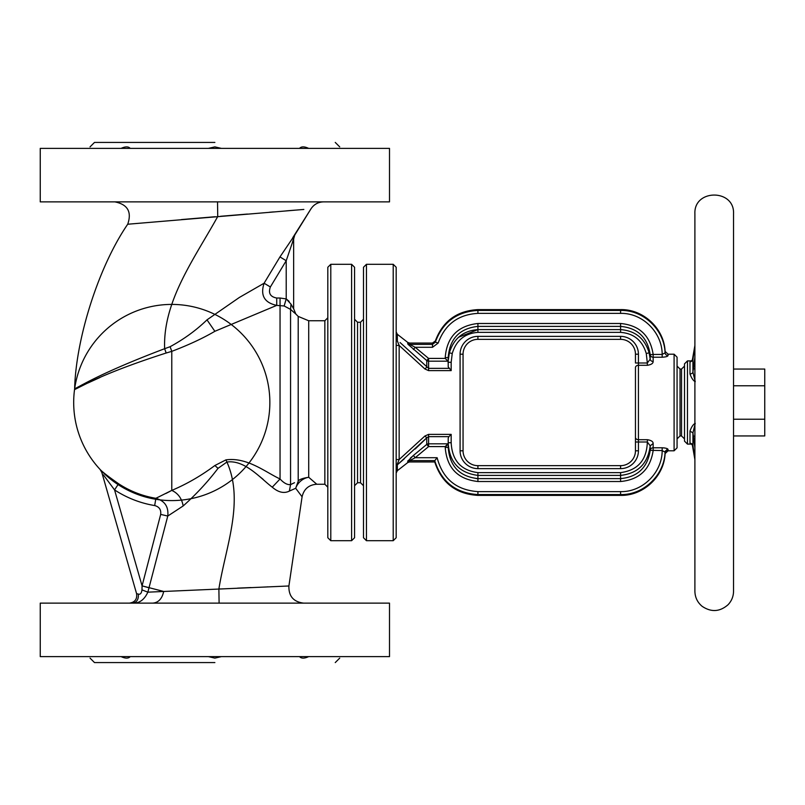 <?xml version="1.0" encoding="UTF-8"?>
<svg xmlns="http://www.w3.org/2000/svg" width="805" height="805" viewBox="0 0 805 805"><rect width="100%" height="100%" fill="white"/><g stroke="black" fill="none" stroke-linecap="round" stroke-linejoin="round"><path stroke-width="1.21" d="M284.155 305.981L276.729 305.387L214.875 331.298L206.996 319.857L239.367 297.458L264.1 283.219L270.369 286.972C268.146 293.151 270.259 296.834 276.729 298.031L276.729 305.387C264.352 302.73 260.146 295.334 264.1 283.219L279.959 256.916L286.208 260.719L293.644 238.964L293.644 308.768L291.007 304.159L286.208 298.907L284.155 305.981L290.565 309.382L291.007 304.159L290.565 309.382L295.817 314.02L293.644 308.768M270.369 286.972L286.208 260.719L279.959 256.916L294.741 235.08L292.628 241.621M293.282 308.154L292.678 307.118M289.126 301.402L286.459 299.068M294.127 312.561L290.565 309.382L290.565 484.61L289.367 491.09L295.687 488.273L302.086 496.786L288.904 585.98L147.858 592.168C144.326 599.806 139.275 603.458 132.714 603.126C139.275 603.458 144.326 599.806 147.858 592.168L167.772 516.035C168.718 506.758 164.763 500.841 155.888 498.305L154.681 505.56C159.239 506.778 161.231 509.726 160.678 514.405L167.772 516.035L183.168 505.953C196.209 494.31 207.831 481.772 218.034 468.339L226.919 462.04C244.74 459.524 260.589 478.422 272.261 487.186C278.369 492.429 284.074 493.737 289.367 491.09M323.57 201.874C318.166 202.035 313.97 204.359 310.961 208.857L292.728 237.757M103.402 474.88L114.552 489.903L118.587 483.745A97.113 97.113 0 0 0 155.888 498.305L171.777 490.406C178.006 493.213 181.809 498.396 183.168 505.953M214.875 331.298C202.9 338.291 188.541 344.973 171.777 351.352L166.142 353.023C131.074 364.293 103.744 374.889 84.153 384.81L74.533 389.63A98.089 98.089 0 0 0 100.122 469.486L101.843 472.515L136.578 593.647C137.313 599.162 134.928 602.321 129.434 603.126M152.759 603.126C158.454 602.633 162.097 598.739 163.687 591.454L142.072 585.869L141.982 589.884C141.489 593.315 140.271 594.714 138.339 594.09L136.578 593.647M138.339 594.09C138.691 599.403 136.81 602.412 132.714 603.126M141.952 590.467L141.982 589.884L147.858 592.168M154.681 505.56A104.469 104.469 0 0 1 114.552 489.903L142.072 585.869L149.096 587.801M100.122 469.486A98.089 98.089 0 0 0 265.61 431.057A98.089 98.089 0 0 0 149.589 306.957A98.089 98.089 0 0 0 100.122 469.486C102.577 472.112 108.725 476.862 118.587 483.745M40.25 603.126L389.499 603.126L389.499 656.628L40.25 656.628L40.25 603.126M208.435 656.628L214.875 658.118L221.315 656.628M299.53 656.628C301.332 658.591 304.36 658.591 308.637 656.628M121.112 656.628C125.379 658.591 128.418 658.591 130.219 656.628M88.711 656.628C90.462 658.591 90.462 658.591 88.711 656.628C90.462 658.591 90.462 658.591 88.711 656.628M214.875 662.575L94.497 662.575L214.875 662.575M206.996 319.857C196.35 330.171 184.053 339.116 170.107 346.703L164.643 348.706L170.107 346.703L171.777 351.352L171.777 490.406C186.841 484.016 201.21 475.725 214.875 465.511L225.923 459.876C247.065 456.948 265.409 472.143 280.049 478.965C283.843 483.091 287.345 484.982 290.565 484.61L294.509 482.708M263.114 479.327L259.784 476.62M276.729 298.031L280.049 298.031L280.049 478.965L272.261 487.186M298.202 481.259L295.687 488.273A14.862 12.669 -43.9 0 1 308.707 477.274C302.449 478.25 298.947 479.579 298.202 481.259L298.202 316.405L295.817 314.02M166.202 353.003L164.643 348.706C130.531 361.636 103.714 373.329 84.183 383.754L74.613 388.875L74.533 389.63L83.75 385.011M88.137 382.908L99.971 377.515M81.738 385.031L87.997 381.801M121.112 148.372C125.379 146.409 128.418 146.409 130.219 148.372M221.315 148.372L214.875 146.882L208.435 148.372M299.53 148.372C301.332 146.409 304.36 146.409 308.637 148.372M214.875 201.874L389.499 201.874L389.499 148.372L40.25 148.372L40.25 201.874L214.875 201.874M341.028 656.628C339.287 658.591 339.287 658.591 341.028 656.628C339.287 658.591 339.287 658.591 341.028 656.628M303.596 603.126C293.483 601.878 288.593 596.163 288.904 585.98M225.923 459.876L226.919 462.04C244.519 501.515 225.672 546.766 218.88 588.958L219.111 603.126L218.88 588.958L220.067 588.898M237.606 588.133L250.979 587.559M267.2 586.875L267.824 586.845M316.768 484.238L324.848 484.238L324.848 320.762L308.707 320.762L308.707 477.274L316.768 484.238C308.808 484.831 303.908 489.007 302.086 496.786M330.795 540.708L330.795 264.292L327.816 267.26L327.816 537.74L330.795 540.708L351.604 540.708L354.572 537.74L354.572 267.26L354.572 521.187M363.488 521.187L363.488 267.26L363.488 537.74L366.456 540.708L393.212 540.708L396.181 537.74L396.181 267.26L396.181 338.02L399.159 345.446L396.181 345.446M303.837 209.441L127.713 224.233C98.844 266.173 75.952 338.02 74.613 388.875L74.533 389.63M181.407 219.574L215.096 216.736M114.884 201.874C127.683 204.44 131.96 211.896 127.713 224.233M396.181 521.187L396.181 459.554L399.159 459.554L396.181 466.981M88.711 148.372C90.462 146.409 90.462 146.409 88.711 148.372C90.462 146.409 90.462 146.409 88.711 148.372M214.875 142.425L94.497 142.425L214.875 142.425M341.028 148.372C339.287 146.409 339.287 146.409 341.028 148.372C339.287 146.409 339.287 146.409 341.028 148.372M220.58 216.283L247.407 214.06M269.504 212.248L273.459 211.916M286.62 210.84L295.495 210.115M733.536 369.062L764.75 369.062L764.75 435.938L733.536 435.938M764.75 419.224L733.536 419.224M764.75 385.776L733.536 385.776M692.23 360.892L687.47 360.892L687.47 444.108L692.23 444.108M692.008 361.073L689.986 362.019L692.934 359.483L693.437 355.971M692.924 359.533L692.934 372.111A2.968 2.043 0 0 1 689.986 373.902C691.435 378.028 693.186 380.624 695.238 381.691L692.934 372.111L693.427 368.056L694.896 369.455M684.502 436.411L684.502 363.86L684.502 441.14L687.47 444.108M693.427 356.082L694.896 345.395L692.159 361.103M694.896 357.36L693.427 368.056M689.986 431.098L689.986 442.981L692.934 445.517L692.934 432.889L689.986 431.098C691.435 426.972 693.186 424.376 695.238 423.309L692.934 432.889L693.427 436.944L694.896 435.545M693.427 436.944L694.896 447.64M693.437 449.029L692.924 445.467M689.986 442.981L692.008 443.927M692.159 443.897L694.896 459.625L693.427 448.918M677.065 362.723L677.065 447.832L674.097 450.8L674.097 354.2L677.065 357.168L677.065 362.723M677.065 442.277L677.065 357.168M647.341 365.299C651.205 364.705 653.147 363.427 653.157 361.465A2.968 2.526 0 0 1 650.188 359.161L647.341 363.005L647.341 365.299L638.425 365.299L638.425 439.701L647.341 439.701C651.205 440.295 653.147 441.573 653.157 443.535L650.188 445.839C647.924 463.569 638.053 473.421 620.595 475.403L620.595 472.626L477.918 472.626C460.983 470.422 452.068 460.45 451.172 442.72L451.172 434.378L448.898 436.652L451.172 434.378L428.592 434.378L424.929 435.998L399.159 459.554L399.159 345.446L424.929 369.002L426.761 367.171L426.761 360.59L407.994 344.309M664.739 447.983L662.183 447.781C665.795 447.993 667.748 448.546 668.059 449.462L665.091 452.169C664.306 475.121 643.598 495.125 620.595 494.572L621.188 494.562M635.457 367.583L635.457 437.417L635.457 367.583A2.968 2.294 0 0 1 638.425 365.299L638.425 363.005L635.457 363.005L635.457 354.2A14.862 14.862 0 0 0 620.595 339.338L477.918 339.338A14.862 14.862 0 0 0 463.056 354.2L463.056 450.8A14.862 14.862 0 0 0 477.918 465.662L620.595 465.662A14.862 14.862 0 0 0 635.457 450.8L635.457 437.417A2.968 2.294 0 0 0 638.425 439.701L638.425 441.995L635.457 441.995M647.462 439.711L647.341 441.995L650.188 445.839L650.188 450.317A2.968 2.787 180 0 1 653.157 447.781L662.183 447.781L662.183 450.569L665.091 452.169L665.091 453.587L668.059 450.8L674.097 450.8M620.595 491.624L477.918 491.624C456.294 490.084 442.69 478.784 437.125 457.713L434.75 460.712C441.462 481.873 455.851 493.153 477.918 494.572L477.918 495.387L620.595 495.387L620.595 494.572L477.918 494.572L620.595 494.572L620.595 491.624C642.581 492.177 662.193 472.575 662.183 450.569L650.188 450.317C647.562 467.564 637.691 476.993 620.595 478.613L620.595 475.403L477.918 475.403C459.102 472.897 449.19 462 448.204 442.72L448.204 438.172L448.898 436.652L428.592 436.652L428.592 434.378M665.091 452.118A2.968 2.888 0 0 1 665.584 450.76M666.57 449.854A2.968 2.888 0 0 1 668.019 449.462M620.595 309.613C643.406 309.08 664.195 328.611 665.091 351.413L665.091 352.832L662.183 354.431L662.183 357.219C665.795 357.007 667.748 356.454 668.059 355.538A2.968 2.888 0 0 1 665.091 352.832C664.306 329.879 643.598 309.875 620.595 310.428L477.918 310.428C456.817 311.656 442.619 322.231 435.344 342.155L438.182 343.021C444.974 324.395 458.216 314.514 477.918 313.376L477.918 309.613L620.595 309.613L620.595 313.376L477.918 313.376M400.075 342.538L428.592 368.348L428.592 358.416L445.225 358.416L445.225 357.611L448.204 357.611C449.613 338.835 459.514 328.43 477.918 326.387L620.595 326.387C637.691 328.007 647.562 337.436 650.188 354.683L653.157 354.431L653.157 357.219A2.968 2.787 0 0 1 650.188 354.683L650.188 359.161L649.122 352.801C644.785 338.472 635.276 330.734 620.595 329.597L477.918 329.597C463.237 330.734 453.728 338.472 449.391 352.801L448.244 360.499M451.172 362.28L448.204 362.28L448.204 366.828L451.172 370.622L451.172 362.28L452.239 353.536C456.143 340.435 464.706 333.381 477.918 332.374L477.918 329.597L458.538 337.275M451.172 442.72L448.204 442.72L448.204 447.359L445.225 447.389L447.983 443.827L428.592 443.827A2.968 2.757 -0 0 0 426.761 444.41L428.592 446.584L428.592 436.652L426.761 437.829L424.929 435.998M412.824 455.932L426.761 444.41L426.761 437.829L397.328 464.837L397.328 470.714L396.181 473.058M409.574 461.949L407.743 462.573L407.743 461.235L413.378 455.479L415.209 457.713L409.574 460.611L409.574 461.949L434.75 461.949L434.791 460.611L409.574 460.611L407.743 461.235L408.004 460.681M448.204 443.364L445.225 446.584L428.592 446.584L415.209 457.713L437.125 457.713M448.204 447.389L448.204 447.389C449.613 466.165 459.514 476.57 477.918 478.613L620.595 478.613L620.595 481.511C639.401 479.71 650.259 469.396 653.157 450.569L653.157 443.535M410.349 458.136L411.717 456.888M450.609 485.133L453.074 486.934M477.888 478.613L476.037 478.542M635.457 354.2L638.425 354.2A17.831 17.831 0 0 0 620.595 336.369L477.918 336.369A17.831 17.831 0 0 0 460.088 354.2L460.088 450.8A17.831 17.831 0 0 0 477.918 468.631L620.595 468.631L620.595 465.662A14.862 14.862 0 0 0 635.457 450.8L638.425 450.8L638.425 441.995L647.341 441.995C646.747 460.078 637.842 470.291 620.595 472.626M425.322 439.289L415.179 449.009M404.392 458.699L397.328 464.837M477.918 336.369L477.918 339.338A14.862 14.862 0 0 0 463.056 354.2L460.088 354.2M448.204 366.828L451.172 370.622L428.592 370.622L424.929 369.002M448.204 363.377L447.983 361.173L445.225 358.416M438.182 343.021L432.506 347.287L415.209 347.287L428.592 358.416L426.761 360.59A2.968 2.757 0 0 0 428.592 361.173L447.983 361.173M432.506 347.287L432.506 344.389L409.574 344.389L415.209 347.287L413.378 349.521M435.344 340.968L432.506 343.051L432.506 344.389L435.344 342.155L435.344 340.968C442.71 321.235 456.898 310.79 477.918 309.613M448.204 357.611L448.204 362.28M286.208 260.719L286.208 298.907L280.049 298.031M142.072 585.869L160.678 514.405M170.187 491.261L165.86 493.495M214.875 465.511L218.034 468.339M166.142 353.023L164.643 348.706C162.781 301.14 194.287 258.808 217.732 216.525L217.531 201.874L217.732 216.525M330.795 264.292L351.604 264.292L351.604 540.708M354.572 319.273L357.541 322.252L357.541 482.748L354.572 485.727M357.541 322.252L360.519 322.252L360.519 482.748L363.488 485.727M363.488 267.26L366.456 264.292L366.456 540.708M366.456 264.292L393.212 264.292L393.212 540.708M407.743 342.427L409.574 343.051L409.574 344.389L407.743 343.765L407.743 342.427L397.328 334.286L397.328 340.163M689.986 362.019L689.986 373.902M681.523 435.938L680.044 435.938L680.044 369.062L681.523 369.062L681.523 435.938L684.502 438.906M662.183 357.219L653.157 357.219L653.157 361.465M668.059 449.462L668.059 450.8M477.918 332.374L620.595 332.374C633.807 333.381 642.37 340.435 646.274 353.536L647.341 363.005L638.425 363.005L638.425 354.2A17.831 17.831 0 0 0 620.595 336.369L620.595 339.338M665.091 351.413L668.059 354.2L668.059 355.538M620.595 313.376C642.581 312.823 662.193 332.425 662.183 354.431L653.157 354.431C650.259 335.605 639.401 325.29 620.595 323.489L477.918 323.489C457.683 325.763 446.785 337.134 445.225 357.611M620.595 468.631A17.831 17.831 0 0 0 638.425 450.8M646.274 353.536L649.122 352.801M620.595 332.374L620.595 323.489M452.239 353.536L449.391 352.801M428.592 370.622L428.592 368.348L448.898 368.348M445.225 447.389C446.785 467.866 457.683 479.237 477.918 481.511L477.918 472.626M477.918 465.662L477.918 468.631A17.831 17.831 0 0 1 460.088 450.8L463.056 450.8M477.918 481.511L620.595 481.511M477.918 494.572L477.918 491.624M477.918 329.597L477.918 323.489M293.644 238.964L294.741 235.08L310.961 208.857L294.741 235.08M94.497 662.575L90.039 658.118M339.71 658.118L335.252 662.575M324.848 484.238L327.816 487.206M324.848 320.762L327.816 317.794M351.604 264.292L354.572 267.26M357.541 482.748L360.519 482.748M360.519 322.252L363.488 319.273M393.212 264.292L396.181 267.26M397.328 334.286L396.181 331.942M94.497 142.425L90.039 146.882M335.252 142.425L339.71 146.882M308.707 320.762L298.202 316.405M687.47 360.892L684.502 363.86M733.536 213.758L733.536 213.758C734.734 188.833 693.709 188.833 694.896 213.758L694.896 591.242C695.027 597.36 697.442 602.382 702.121 606.306C711.187 612.424 719.841 611.891 728.082 604.706C731.644 600.922 733.466 596.435 733.536 591.242L733.536 213.758M681.523 369.062L684.502 366.094M680.044 435.938L677.065 438.906M680.044 369.062L677.065 366.094M668.059 354.2L674.097 354.2M620.595 495.387C643.396 495.92 664.195 476.389 665.091 453.587M407.743 462.573L397.328 470.714M477.918 495.387C455.952 494.029 441.563 482.879 434.75 461.949M409.574 343.051L432.506 343.051"/></g></svg>
